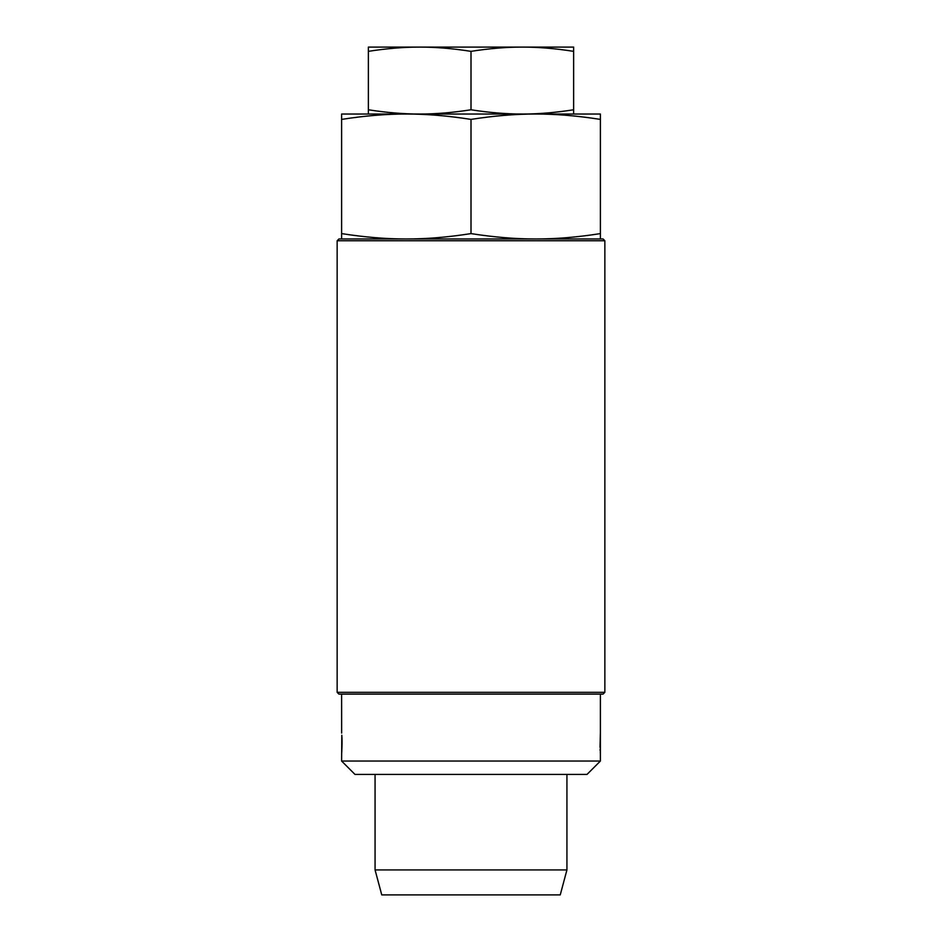 <?xml version="1.0" encoding="UTF-8"?>
<svg xmlns="http://www.w3.org/2000/svg" width="942" height="942" viewBox="0 0 942 942"><rect width="100%" height="100%" fill="white"/><g stroke="black" fill="none" stroke-linecap="round" stroke-linejoin="round"><path stroke-width="1.41" d="M341.605 694.101L341.64 733.064M341.605 753.836C341.71 754.46 342.417 741.13 341.805 735.255L341.605 761.042L354.981 774.418L587.019 774.418L600.395 761.042L341.605 761.042M341.805 751.127L341.993 739.046M600.395 761.042L600.384 732.77L600.007 747.336M600.089 749.184L600.172 750.798M600.289 752.47L600.337 753.094M600.395 753.6L600.395 694.101M375.069 774.418L375.069 869.925L566.931 869.925L566.931 774.418M368.369 47.1L573.631 47.1L573.631 51.351C555.274 48.489 538.165 47.065 522.315 47.1C506.466 47.065 489.357 48.489 471 51.351C452.643 48.489 435.534 47.065 419.685 47.1C403.835 47.065 386.726 48.489 368.369 51.351L368.369 47.1M368.369 114.029L368.369 109.778C386.726 112.64 403.835 114.064 419.685 114.029C435.534 114.064 452.643 112.64 471 109.778C489.357 112.64 506.466 114.064 522.315 114.029C538.165 114.064 555.274 112.64 573.631 109.778L573.631 114.029M368.369 51.351L368.369 109.778M471 51.351L471 109.778M573.631 51.351L573.631 109.778M535.704 114.029L600.395 114.029L600.395 119.399C577.258 115.784 555.686 113.994 535.704 114.029C515.71 113.994 494.15 115.784 471 119.399C447.85 115.784 426.29 113.994 406.296 114.029L535.704 114.029M341.605 114.029L406.296 114.029C386.314 113.994 364.742 115.784 341.605 119.399L341.605 114.029M566.931 869.925L560.243 894.9L381.757 894.9L375.069 869.925M341.605 238.974L341.605 233.604C364.742 237.219 386.314 239.009 406.296 238.974C426.29 239.009 447.85 237.219 471 233.604C494.15 237.219 515.71 239.009 535.704 238.974C555.686 239.009 577.258 237.219 600.395 233.604L600.395 238.974M600.395 119.399L600.395 233.604M341.605 119.399L341.605 233.604M471 119.399L471 233.604M604.858 240.752L604.858 692.323L337.142 692.323L337.142 240.752L604.858 240.752L603.08 238.974L338.92 238.974L337.142 240.752M604.858 692.323L603.08 694.101L338.92 694.101L337.142 692.323"/></g></svg>
